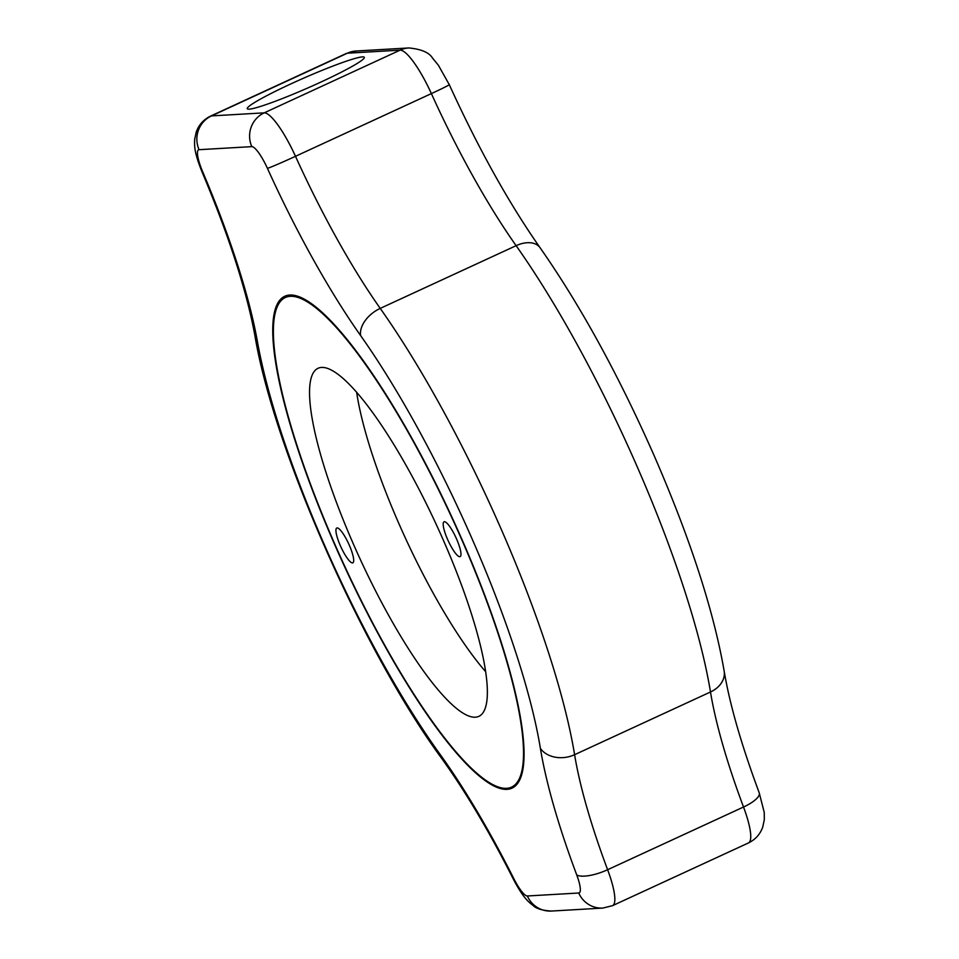 <?xml version="1.0" encoding="UTF-8"?>
<svg xmlns="http://www.w3.org/2000/svg" width="959" height="959" viewBox="0 0 959 959"><rect width="100%" height="100%" fill="white"/><g stroke="black" fill="none" stroke-linecap="round" stroke-linejoin="round"><path stroke-width="1.44" d="M362.406 56.893A63.905 5.322 -23.7 0 0 297.218 81.012A63.905 5.322 -23.7 0 0 247.278 108.715A63.905 5.322 -23.7 0 0 249.16 109.158A63.905 5.322 -23.7 0 0 314.36 85.051A63.905 5.322 -23.7 0 0 364.3 57.348A63.905 5.322 -23.7 0 0 362.406 56.893M335.29 545.983A270.941 59.098 65.2 0 1 299.795 297.002A270.941 59.098 65.2 0 1 461.615 538.658A270.941 59.098 65.2 0 1 521.097 776.562A270.941 59.098 65.2 0 1 335.29 545.983M456.556 538.946A19.168 4.184 65.2 0 1 460.116 556.616A19.168 4.184 65.2 0 1 447.613 539.473A19.168 4.184 65.2 0 1 444.053 521.804A19.168 4.184 65.2 0 1 456.556 538.946M349.292 545.168A19.168 4.184 65.2 0 1 352.852 562.837A19.168 4.184 65.2 0 1 340.349 545.683A19.168 4.184 65.2 0 1 336.789 528.013A19.168 4.184 65.2 0 1 349.292 545.168M443.142 539.725A191.704 41.812 65.2 0 1 478.769 716.385A191.704 41.812 65.2 0 1 353.763 544.904A191.704 41.812 65.2 0 1 318.124 368.256A191.704 41.812 65.2 0 1 443.142 539.725M485.566 671.576A191.704 41.812 65.2 0 1 399.064 524.01A191.704 41.812 65.2 0 1 356.628 392.159M335.59 545.959A269.659 58.823 65.2 0 1 285.47 297.47A269.659 58.823 65.2 0 1 461.315 538.67A269.659 58.823 65.2 0 1 511.435 787.171A269.659 58.823 65.2 0 1 335.59 545.959M360.656 335.638A25.557 16.147 144.7 0 1 380.232 308.39L516.122 245.672A25.557 16.147 144.7 0 1 540.073 247.722C580.183 305.118 618.064 374.094 653.702 454.638C690.096 538.167 713.58 610.32 724.165 671.072A25.557 19.564 170.6 0 1 710.487 691.99A339.954 74.155 -114.8 0 0 636.249 464.564A339.954 74.155 -114.8 0 0 516.122 245.672A255.597 55.754 65.2 0 1 431.382 93.598L295.492 156.305A255.597 55.754 -114.8 0 0 380.232 308.39A339.954 74.155 65.2 0 1 500.358 527.27A339.954 74.155 65.2 0 1 574.597 754.697A255.597 55.754 -114.8 0 0 607.622 869.729A51.115 11.148 65.2 0 1 612.561 905.644L748.464 842.937A51.115 11.148 -114.8 0 0 743.525 807.022A255.597 55.754 65.2 0 1 710.487 691.99L574.597 754.697A25.557 19.564 170.6 0 1 540.397 748.392A314.396 68.58 -114.8 0 0 471.744 538.071A314.396 68.58 -114.8 0 0 360.656 335.638A281.167 61.328 65.2 0 1 267.429 168.352A25.557 5.574 -114.8 0 0 251.797 146.631L199.064 149.688A25.557 5.574 -114.8 0 0 202.805 172.105A281.167 61.328 65.2 0 1 257.432 341.62A314.396 68.58 -114.8 0 0 439.977 754.218A281.167 61.328 65.2 0 1 513.784 878.588A25.557 5.574 -114.8 0 0 527.354 895.982L578.733 893.009A25.557 5.574 -114.8 0 0 576.731 874.932A281.167 61.328 65.2 0 1 540.397 748.392M540.073 247.722C508.845 203.164 478.565 148.813 449.268 84.644A25.557 0.791 -24.4 0 1 431.382 93.598A51.115 11.148 -114.8 0 0 400.107 50.144L347.374 53.201A51.115 11.148 -114.8 0 0 346.427 53.428L210.524 116.135A51.115 11.148 65.2 0 1 211.471 115.907L264.204 112.85A51.115 11.148 65.2 0 1 295.492 156.305A25.557 0.791 -24.4 0 1 267.429 168.352M251.797 146.631A25.557 24.85 -93.3 0 1 264.204 112.85L400.107 50.144A25.557 24.85 -93.3 0 1 408.858 47.95L356.125 51.007A25.557 24.85 -93.3 0 0 347.374 53.201L211.471 115.907A25.557 24.85 -93.3 0 0 199.064 149.688M724.165 671.072C729.703 704.278 741.391 744.855 759.216 792.805A25.557 8.02 159.5 0 1 743.525 807.022L607.622 869.729A25.557 8.02 159.5 0 1 576.731 874.932M202.805 172.105A25.557 3.464 157 0 1 201.929 171.649C228.961 235.938 246.631 290.613 254.914 335.674C273.974 449.951 363.617 652.24 441.907 758.725C465.583 791.643 489.486 831.944 513.604 879.631A25.557 3.884 -26.7 0 1 513.784 878.588M612.561 905.644L602.863 908.077A25.557 24.85 -93.3 0 1 578.733 893.009M257.432 341.62A25.557 19.144 169.9 0 1 254.914 335.674M602.863 908.077L551.485 911.05A25.557 24.85 -93.3 0 1 527.354 895.982M439.977 754.218A25.557 16.651 144.2 0 0 441.907 758.725M210.524 116.135C203.62 119.503 198.861 124.778 196.259 131.994L194.689 139.247C194.353 146.343 194.245 152.421 201.929 171.649M551.485 911.05C542.326 910.499 536.237 908.676 533.216 905.596C527.726 901.388 522.847 897.109 513.604 879.631M449.268 84.644L438.371 65.224L432.509 58.055C429.188 52.529 421.301 49.161 408.858 47.95M356.125 51.007L346.427 53.428M759.216 792.805L764.251 812.477L764.311 819.741L762.741 827.066C760.151 834.282 755.392 839.581 748.464 842.937"/></g></svg>
